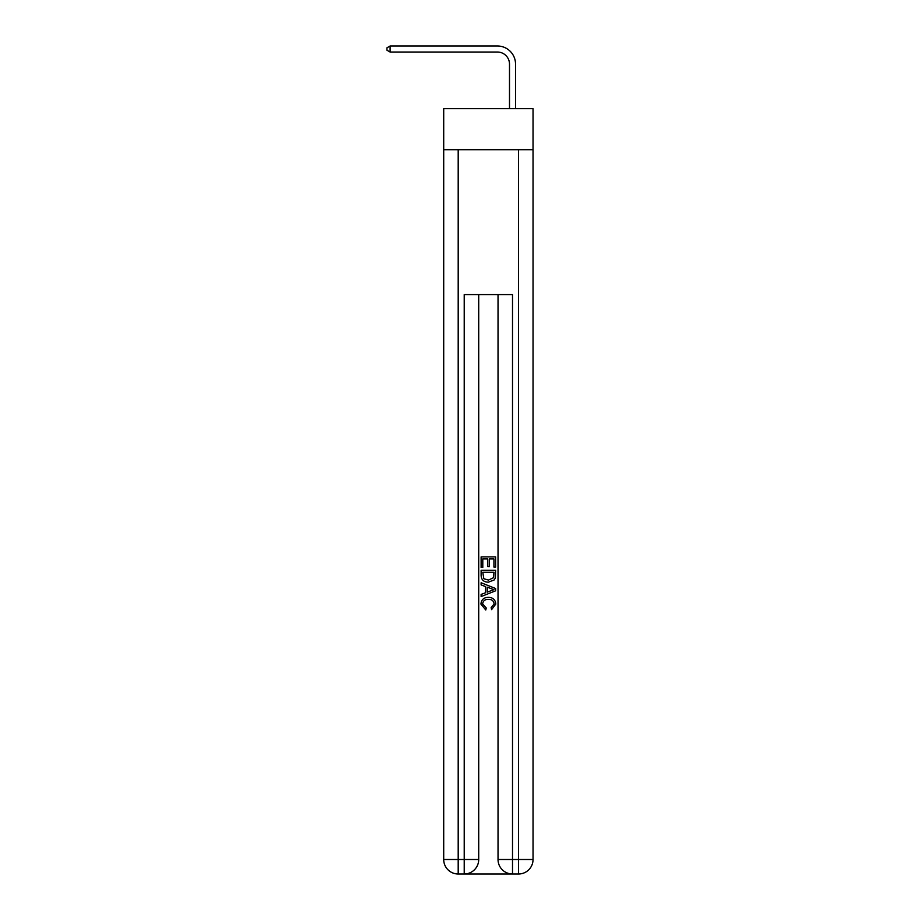 <?xml version="1.0" encoding="UTF-8"?>
<svg xmlns="http://www.w3.org/2000/svg" width="920" height="920" viewBox="0 0 920 920"><rect width="100%" height="100%" fill="white"/><g stroke="black" fill="none" stroke-linecap="round" stroke-linejoin="round"><path stroke-width="1.38" d="M533.036 149.695L533.036 108.652L443.704 108.652L443.704 149.695L533.036 149.695L533.036 859.51L518.547 859.51L518.547 149.695M509.496 108.652L509.496 64.112A12.075 12.075 145.8 0 0 497.421 52.037L390.103 52.037L386.963 50.221L386.963 47.805L390.103 46L497.421 46A18.112 18.112 -36.5 0 1 515.534 64.112L515.534 108.652M465.313 874L511.428 874M512.509 874L512.509 859.51L498.03 859.51A14.49 14.49 0 0 0 512.509 874L518.547 874L518.547 859.51L512.509 859.51L512.509 294.561L464.22 294.561L464.22 859.51L443.704 859.51L443.704 149.695M478.71 294.561L478.71 859.51A14.49 14.49 0 0 1 464.22 874L458.194 874A14.49 14.49 0 0 1 443.704 859.51M498.03 859.51L498.03 294.561M518.547 874A14.49 14.49 0 0 0 533.036 859.51M481.125 567.467L481.125 556.887L495.615 556.887L495.615 567.099L493.936 567.099L493.936 558.923L489.486 558.923L489.486 566.547L487.807 566.547L487.807 558.923L482.793 558.923L482.793 567.467L481.125 567.467M481.125 575.448L481.125 570.262L495.615 570.262L495.397 577.771L494.362 579.876L488.451 582.141C483.816 582.164 481.378 579.933 481.125 575.448M482.793 572.297L483.816 578.703L488.474 580.094L493.637 577.634L493.936 572.297L482.793 572.297M481.125 584.924L481.125 582.762L495.615 588.512L495.615 590.812L481.125 596.562L481.125 594.4L485.587 592.756L485.587 586.58L481.125 584.924M491.268 588.673L487.255 587.19L487.255 592.135L493.936 589.662L491.268 588.673M482.609 603.899L486.243 607.959L485.76 610.006L480.941 604.083C481.332 599.633 483.839 597.402 488.474 597.367C492.924 597.471 495.362 599.69 495.799 604.049L491.591 609.626L491.153 607.591L494.12 603.945C493.695 600.817 491.82 599.299 488.485 599.414C485.093 599.242 483.138 600.726 482.609 603.899M509.496 64.112A12.075 12.075 143.5 0 0 497.421 52.037A12.075 12.075 143.5 0 1 509.496 64.112A12.075 12.075 143.5 0 0 497.421 52.037A12.075 12.075 143.5 0 1 509.496 64.112A12.075 12.075 143.5 0 0 497.421 52.037A12.075 12.075 143.5 0 1 509.496 64.112A12.075 12.075 143.5 0 0 497.421 52.037A12.075 12.075 143.5 0 1 509.496 64.112A12.075 12.075 143.5 0 0 497.421 52.037A12.075 12.075 143.5 0 1 509.496 64.112A12.075 12.075 143.5 0 0 497.421 52.037A12.075 12.075 143.5 0 1 509.496 64.112A12.075 12.075 143.5 0 0 497.421 52.037A12.075 12.075 143.5 0 1 509.496 64.112A12.075 12.075 143.5 0 0 497.421 52.037A12.075 12.075 143.5 0 1 509.496 64.112A12.075 12.075 143.5 0 0 497.421 52.037A12.075 12.075 143.5 0 1 509.496 64.112A12.075 12.075 143.5 0 0 497.421 52.037A12.075 12.075 143.5 0 1 509.496 64.112A12.075 12.075 143.5 0 0 497.421 52.037A12.075 12.075 143.5 0 1 509.496 64.112A12.075 12.075 143.5 0 0 497.421 52.037A12.075 12.075 143.5 0 1 509.496 64.112A12.075 12.075 143.5 0 0 497.421 52.037A12.075 12.075 143.5 0 1 509.496 64.112A12.075 12.075 143.5 0 0 497.421 52.037A12.075 12.075 143.5 0 1 509.496 64.112A12.075 12.075 143.5 0 0 497.421 52.037A12.075 12.075 143.5 0 1 509.496 64.112A12.075 12.075 143.5 0 0 497.421 52.037A12.075 12.075 143.5 0 1 509.496 64.112A12.075 12.075 143.5 0 0 497.421 52.037A12.075 12.075 143.5 0 1 509.496 64.112A12.075 12.075 143.5 0 0 497.421 52.037A12.075 12.075 143.5 0 1 509.496 64.112M390.103 46L390.103 52.037M458.194 149.695L458.194 874M478.71 859.51L464.22 859.51L464.22 874"/></g></svg>
